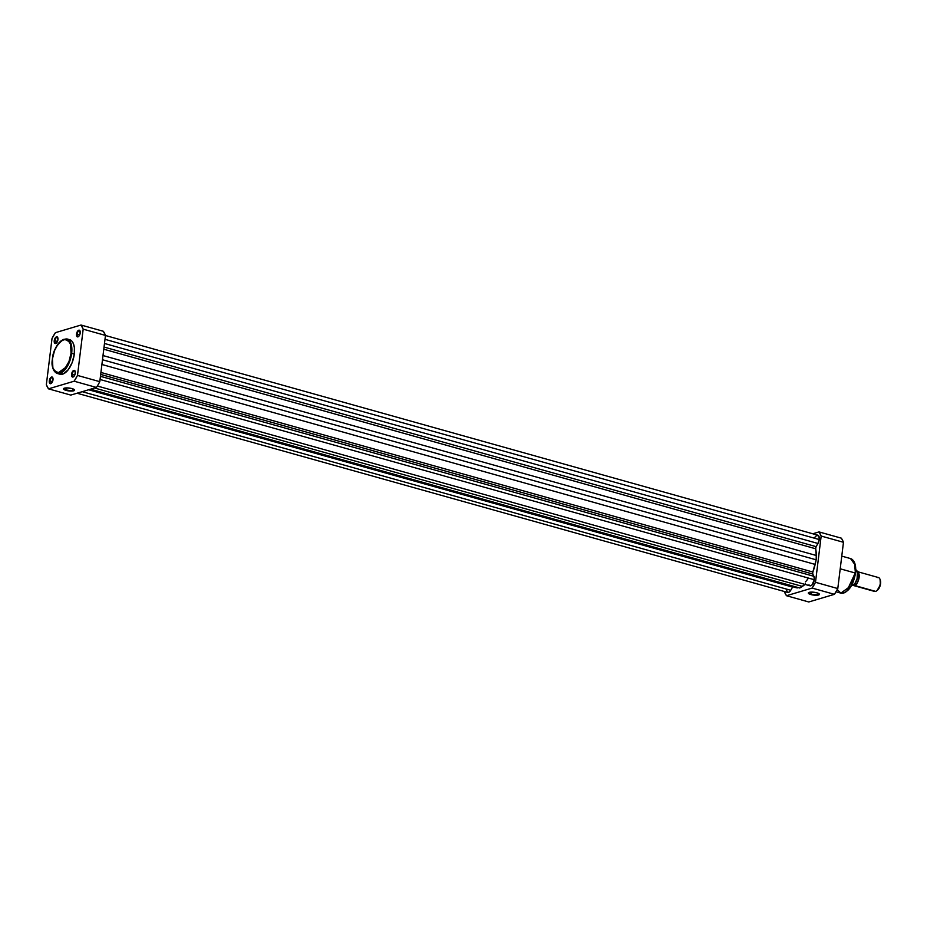 <?xml version="1.0" encoding="UTF-8"?>
<svg xmlns="http://www.w3.org/2000/svg" width="927" height="927" viewBox="0 0 927 927"><rect width="100%" height="100%" fill="white"/><g stroke="black" fill="none" stroke-linecap="round" stroke-linejoin="round"><path stroke-width="1.39" d="M72.213 374.288A3.024 1.483 -74.3 0 0 73.778 376.559A3.024 1.483 105.7 0 1 73.001 376.721A3.024 1.483 105.7 0 1 72.213 374.288L74.774 375.018L72.213 374.288A3.024 1.483 105.7 0 1 74.624 370.904A3.024 1.483 105.7 0 1 75.203 371.449A3.024 1.483 -74.3 0 0 73.534 371.321A3.024 1.483 -74.3 0 0 72.213 374.288L71.588 374.253L72.213 374.288M75.284 373.164A3.465 1.703 105.7 0 1 73.592 376.721A3.465 1.703 105.7 0 1 71.588 374.253L72.074 376.779L73.766 376.571L75.284 373.164L74.797 370.638L73.106 370.846L71.588 374.253A3.465 1.703 105.7 0 1 73.21 370.742A3.465 1.703 105.7 0 1 75.133 371.206A3.465 1.703 105.7 0 1 75.284 373.164M77.138 334.114A3.024 1.483 -74.3 0 0 78.702 336.385A3.024 1.483 105.7 0 1 77.938 336.536A3.024 1.483 105.7 0 1 77.138 334.114L79.71 334.832L77.138 334.114A3.024 1.483 105.7 0 1 79.56 330.73A3.024 1.483 105.7 0 1 80.139 331.263A3.024 1.483 -74.3 0 0 78.471 331.136A3.024 1.483 -74.3 0 0 77.138 334.114L76.524 334.079L77.138 334.114M80.209 332.978A3.465 1.703 105.7 0 1 78.517 336.547A3.465 1.703 105.7 0 1 76.524 334.079L77.011 336.594L78.702 336.385L80.104 333.639L79.734 330.452L77.683 331.066L76.524 334.079A3.465 1.703 105.7 0 1 78.146 330.568A3.465 1.703 105.7 0 1 80.07 331.032A3.465 1.703 105.7 0 1 80.209 332.978M49.931 380.927A3.024 1.483 -74.3 0 0 51.495 383.199A3.024 1.483 105.7 0 1 50.718 383.361A3.024 1.483 105.7 0 1 49.931 380.927L52.503 381.657L49.931 380.927A3.024 1.483 105.7 0 1 52.352 377.544A3.024 1.483 105.7 0 1 52.932 378.089A3.024 1.483 -74.3 0 0 51.252 377.961A3.024 1.483 -74.3 0 0 49.931 380.927L49.305 380.893L49.931 380.927M53.001 379.803A3.465 1.703 105.7 0 1 51.309 383.361A3.465 1.703 105.7 0 1 49.305 380.893L49.791 383.419L51.483 383.21L53.001 379.803L52.515 377.277L50.823 377.486L49.305 380.893A3.465 1.703 105.7 0 1 50.939 377.393A3.465 1.703 105.7 0 1 52.851 377.845A3.465 1.703 105.7 0 1 53.001 379.803M54.867 340.754A3.024 1.483 -74.3 0 0 56.431 343.025A3.024 1.483 105.7 0 1 55.655 343.175A3.024 1.483 105.7 0 1 54.867 340.754L57.428 341.472L54.867 340.754A3.024 1.483 105.7 0 1 57.277 337.37A3.024 1.483 105.7 0 1 57.856 337.903A3.024 1.483 -74.3 0 0 56.188 337.776A3.024 1.483 -74.3 0 0 54.867 340.754L54.241 340.719L54.867 340.754M57.938 339.618A3.465 1.703 105.7 0 1 56.246 343.187A3.465 1.703 105.7 0 1 54.241 340.719L55.006 343.453L56.779 342.631L57.938 339.618L57.451 337.092L55.4 337.706L54.241 340.719A3.465 1.703 105.7 0 1 55.863 337.208A3.465 1.703 105.7 0 1 57.787 337.671A3.465 1.703 105.7 0 1 57.938 339.618M64.044 388.286A5.156 1.333 -173 0 0 66.362 389.873L66.072 390.383A5.608 1.448 7 0 1 63.731 388.448A5.608 1.448 7 0 1 72.028 388.598L66.802 387.903L63.488 388.888L66.072 390.383L71.309 391.078L74.542 390.371L72.028 388.598A5.608 1.448 7 0 1 74.461 389.769A5.608 1.448 7 0 1 72.294 391.043A5.608 1.448 7 0 1 66.072 390.383L66.362 389.873A5.156 1.333 7 0 1 63.986 388.425A5.156 1.333 7 0 1 64.044 388.286M53.256 368.9L57.277 373.465L67.509 366.107L71.657 353.349L74.299 354.091L71.657 353.349A17.937 8.806 105.7 0 1 57.277 373.465C53.21 371.75 51.576 366.895 52.376 358.911C54.925 345.794 59.791 339.131 66.953 338.934A17.937 8.806 105.7 0 1 71.657 353.349L71.031 353.314C70.591 361.09 66.802 367.602 59.676 372.851C53.349 371.611 50.939 366.941 52.445 358.865L54.508 350.626L58.285 343.685L62.874 339.676L65.574 339.108L67.938 340L70.614 344.473L71.031 353.314L68.969 361.553L64.311 369.572L59.676 372.851L55.539 372.179L52.862 367.706L52.445 358.865C52.885 351.09 56.674 344.577 63.801 339.328C70.128 340.568 72.538 345.238 71.031 353.314L71.657 353.349L71.425 345.099L66.953 338.934L61.147 340.742M66.605 387.903L66.362 389.873L66.605 387.903M59.166 373.917L63.592 373.766L68.308 369.653L72.179 362.538L74.299 354.091A17.937 8.806 -74.3 0 0 69.606 339.664L66.953 338.934M70.788 395.087L96.431 387.451L98.158 384.659L99.792 381.669L105.469 335.423L103.326 331.275L81.031 325.029L83.175 329.166L77.497 375.423L74.137 381.206L48.494 388.842L46.35 384.705L52.028 338.448L55.388 332.677L81.031 325.029L55.388 332.677A37.937 18.633 105.7 0 0 52.028 338.448L46.35 384.705A37.937 18.633 105.7 0 0 48.494 388.842L74.137 381.206L96.431 387.451L70.788 395.087L48.494 388.842L70.788 395.087M57.277 373.465L59.919 374.207A17.937 8.806 -74.3 0 0 74.299 354.091L74.38 347.729L73.476 343.836L71.819 341.055L68.691 339.514M77.497 375.423L83.175 329.166L105.469 335.423L99.792 381.669L77.497 375.423A37.937 18.633 105.7 0 1 74.137 381.206L96.431 387.451A37.937 18.633 -74.3 0 0 99.792 381.669L77.497 375.423M74.206 389.525A5.156 1.333 7 0 1 74.218 389.688A5.156 1.333 7 0 1 71.495 390.522A5.156 1.333 7 0 1 66.362 389.873A5.156 1.333 -173 0 0 71.761 390.51A5.156 1.333 -173 0 0 74.206 389.525M81.031 325.029A37.937 18.633 105.7 0 1 83.175 329.166L105.469 335.423A37.937 18.633 -74.3 0 0 103.326 331.275L81.031 325.029M814.787 537.347L816.861 535.261L818.923 536.281L819.248 539.549L817.95 543.465L104.484 343.465L817.95 543.465L816.096 546.652A1.808 0.881 -74.3 0 0 815.679 548.772L816.247 555.482L103.001 355.551L816.247 555.482L816.177 559.815L812.828 572.005A1.808 0.881 -74.3 0 0 812.736 574.022L100.684 374.415L812.736 574.022L812.828 572.005L100.927 372.445L812.828 572.005A24.786 12.178 -74.3 0 0 815.157 564.427L816.177 559.815L102.48 359.746L816.177 559.815L816.247 555.482A24.786 12.178 -74.3 0 0 815.679 548.772L816.096 546.652L104.044 347.057L816.096 546.652L817.95 543.465A5.411 2.654 -74.3 0 0 819.248 539.549L104.994 339.328L819.248 539.549A5.411 2.654 -74.3 0 0 817.823 535.192L105.458 335.504M813.918 576.316L100.452 376.316L813.918 576.316L812.736 574.022L813.918 576.316A5.411 2.654 -74.3 0 1 814.312 579.723L100.058 379.502L814.312 579.723L813.918 576.316M786.212 589.074L787.463 592.341L789.086 592.144L790.731 590.29L82.236 391.681L790.731 590.29L792.597 587.092L790.731 590.29A5.411 2.654 -74.3 0 1 787.695 592.434L77.057 393.222M88.668 389.769L792.597 587.092L88.668 389.769M795.505 587.486L89.618 389.479L797.417 587.892A24.786 12.178 -74.3 0 1 796.073 587.672L89.34 389.56M804.972 584.392L799.792 588.008L90.568 389.201L799.792 588.008L802.376 586.409L94.577 388.007L802.376 586.409A24.786 12.178 -74.3 0 0 805.493 583.883M97.347 386.026L809.978 585.794A5.411 2.654 -74.3 0 0 814.312 579.723L811.948 585.041L810.244 585.841L808.947 584.856M815.157 564.427L101.9 364.485L815.157 564.427M815.679 548.772L103.778 349.212L815.679 548.772M805.401 581.901A22.526 11.066 -74.3 0 0 808.425 578.077A22.526 11.066 -74.3 0 1 805.401 581.901M811.183 594.068A5.156 1.333 -173 0 0 816.571 594.694A5.156 1.333 -173 0 0 819.028 593.72A5.156 1.333 7 0 1 819.039 593.871A5.156 1.333 7 0 1 816.316 594.705A5.156 1.333 7 0 1 811.183 594.068L811.426 592.086L811.183 594.068A5.156 1.333 7 0 1 808.808 592.62A5.156 1.333 7 0 1 808.854 592.469A5.156 1.333 -173 0 0 811.183 594.068L811.183 594.068M816.849 592.793A5.608 1.448 7 0 1 819.283 593.952A5.608 1.448 7 0 1 817.116 595.238A5.608 1.448 7 0 1 810.893 594.566L816.119 595.273L819.433 594.277L816.849 592.793L811.612 592.086L808.298 593.071L810.893 594.566A5.608 1.448 7 0 1 808.553 592.643A5.608 1.448 7 0 1 816.849 592.793M846.722 591.241L855.227 573.002L851.079 585.748L840.847 593.118A17.937 8.806 -74.3 0 0 855.227 573.002L840.21 568.796L855.227 573.002A17.937 8.806 -74.3 0 0 850.522 558.575L854.995 564.752L855.412 573.257L854.578 563.234M812.759 533.778L819.028 531.913L821.171 536.049L815.493 582.295L812.133 588.077L786.49 595.725L784.346 591.577A37.937 18.633 105.7 0 0 786.49 595.725L812.133 588.077L834.427 594.323L837.788 588.552L843.466 542.295L842.481 540.082L841.322 538.158L819.028 531.913L812.759 533.778M808.784 601.971L834.427 594.323L808.784 601.971L786.49 595.725L808.784 601.971M843.466 542.295L837.788 588.552L815.493 582.295L821.171 536.049L843.466 542.295A37.937 18.633 -74.3 0 0 841.322 538.158L819.028 531.913A37.937 18.633 105.7 0 1 821.171 536.049L843.466 542.295M855.575 571.635L854.624 563.349M846.942 591.078L852.04 584.404L855.169 574.891M841.774 556.13L850.522 558.575C854.671 560.348 856.328 565.215 855.517 573.187C853.002 586.246 848.112 592.898 840.847 593.118L837.243 589.595M834.427 594.323A37.937 18.633 -74.3 0 0 837.788 588.552L815.493 582.295A37.937 18.633 105.7 0 1 812.133 588.077L834.427 594.323M854.045 584.67A1.46 1.217 -106.6 0 1 854.439 585.447L852.631 585.099A7.207 3.546 105.7 0 0 853.338 585.482A7.207 3.546 105.7 0 0 854.439 585.447A1.46 1.217 73.4 0 0 854.057 584.694M856.131 571.623C860.986 567.811 858.692 586.548 854.439 585.447L875.621 591.391L854.439 585.447A7.207 3.546 105.7 0 0 858.947 578.448A7.207 3.546 105.7 0 0 857.232 571.6A7.207 3.546 105.7 0 0 857.208 571.588M853.338 585.482L874.52 591.414A7.207 3.546 -74.3 0 0 875.621 591.391A7.207 3.546 105.7 0 1 873.593 590.823M854.717 583.929L857.093 578.854L857.394 572.423M851.612 585.4L854.091 584.659L851.612 585.4M857.139 571.646A8.517 4.183 -74.3 0 1 854.219 584.52L852.342 583.987L854.231 584.589C858.054 578.83 858.657 573.917 856.038 569.838L855.98 569.815A8.783 4.311 105.7 0 1 857.463 576.443A8.783 4.311 105.7 0 1 854.184 584.497A8.783 4.311 -74.3 0 0 857.463 576.443A8.783 4.311 -74.3 0 0 855.98 569.815M877.313 577.567A7.207 3.546 105.7 0 1 880.001 579.282A7.207 3.546 105.7 0 1 876.78 590.742L877.475 590.186A6.327 3.105 -74.3 0 1 877.139 590.429L880.36 584.879L880.105 579.676M876.78 590.742A7.207 3.546 105.7 0 1 875.621 591.391A7.207 3.546 -74.3 0 0 880.129 584.381A7.207 3.546 -74.3 0 0 878.414 577.533L857.232 571.6M877.475 590.186A6.327 3.105 -74.3 0 0 880.302 580.117A6.327 3.105 -74.3 0 0 880.14 579.734M840.847 593.118L836.027 591.762M880.001 579.282L880.302 580.117"/></g></svg>
